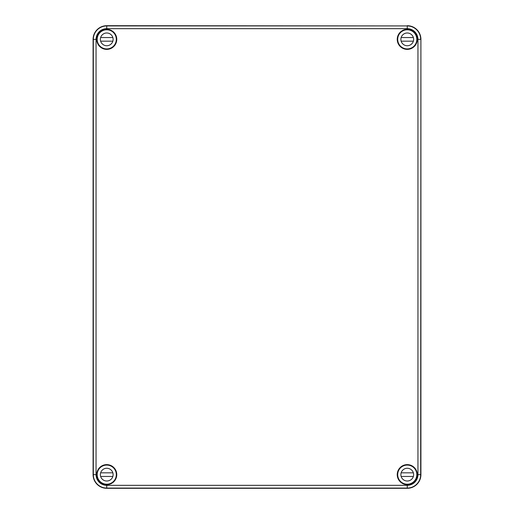 <?xml version="1.0" encoding="UTF-8"?>
<svg xmlns="http://www.w3.org/2000/svg" width="514" height="514" viewBox="0 0 514 514"><rect width="100%" height="100%" fill="white"/><g stroke="black" fill="none" stroke-linecap="round" stroke-linejoin="round"><path stroke-width="0.77" d="M405.816 29.491L409.26 29.581L405.816 29.491M407.255 28.668A10.691 10.691 0 0 1 417.946 39.36L420.677 39.36A13.422 13.422 0 0 0 407.255 25.938C409.838 26.092 409.838 26.092 407.255 25.925C409.838 26.092 409.838 26.092 407.255 25.925L106.745 25.7L106.745 28.668L407.255 28.668L407.255 25.938L106.745 25.938A13.422 13.422 0 0 0 93.323 39.36L93.323 474.64L96.054 474.64L96.054 39.36A10.691 10.691 0 0 1 106.745 28.668M106.745 25.7A13.66 13.66 0 0 0 93.085 39.36L93.085 474.64A13.66 13.66 0 0 0 106.745 488.3L407.255 488.3A13.66 13.66 0 0 0 420.915 474.64L420.915 39.36A13.66 13.66 0 0 0 407.255 25.7M106.745 485.332L407.255 485.332L407.255 488.062L106.745 488.062C104.162 487.908 104.162 487.908 106.745 488.075C104.162 487.908 104.162 487.908 106.745 488.075L106.745 485.332A10.691 10.691 0 0 1 96.054 474.64M414.541 45.553L414.766 45.418A9.65 9.65 0 0 1 400.425 46.183A9.65 9.65 0 0 1 401.19 31.849L401.061 32.074M417.252 40.002A10.017 10.017 0 0 1 406.934 49.37A10.017 10.017 0 0 1 397.238 39.36A10.017 10.017 0 0 1 407.576 29.349A10.017 10.017 0 0 1 417.252 40.002M406.722 29.812L406.638 29.728A9.65 9.65 0 0 1 416.886 39.976L416.803 39.893M416.803 474.107L416.886 474.024A9.65 9.65 0 0 1 406.638 484.272L406.722 484.188M417.252 473.998A10.017 10.017 0 0 1 407.576 484.651A10.017 10.017 0 0 1 397.238 474.64A10.017 10.017 0 0 1 406.934 464.63A10.017 10.017 0 0 1 417.252 473.998M401.061 481.926L401.19 482.151A9.65 9.65 0 0 1 400.425 467.817A9.65 9.65 0 0 1 414.766 468.582L414.541 468.447M112.939 32.074L112.81 31.849A9.65 9.65 0 0 1 113.575 46.183A9.65 9.65 0 0 1 99.234 45.418L99.459 45.553M113.035 31.566A10.017 10.017 0 0 1 111.069 48.4A10.017 10.017 0 0 1 96.728 39.36A10.017 10.017 0 0 1 113.035 31.566M97.197 39.893L97.114 39.976A9.65 9.65 0 0 1 107.362 29.728L107.278 29.812M107.278 484.188L107.362 484.272A9.65 9.65 0 0 1 97.114 474.024L97.197 474.107M113.035 482.434A10.017 10.017 0 0 1 96.728 474.64A10.017 10.017 0 0 1 111.069 465.6A10.017 10.017 0 0 1 113.035 482.434M99.459 468.447L99.234 468.582A9.65 9.65 0 0 1 113.575 467.817A9.65 9.65 0 0 1 112.81 482.151L112.939 481.926M105.306 484.509L108.75 484.419L105.306 484.509M116.305 474.64A9.56 9.56 0 0 1 101.965 482.922A9.56 9.56 0 0 1 101.965 466.359A9.56 9.56 0 0 1 116.305 474.64M113.119 474.64A6.374 6.374 0 0 1 103.558 480.16A6.374 6.374 0 0 1 103.558 469.121A6.374 6.374 0 0 1 113.119 474.64M112.855 476.459L100.635 476.459A6.374 6.374 0 0 1 100.635 472.822L112.855 472.822M416.815 474.64A9.56 9.56 0 0 1 402.475 482.922A9.56 9.56 0 0 1 402.475 466.359A9.56 9.56 0 0 1 416.815 474.64M413.629 474.64A6.374 6.374 0 0 1 404.068 480.16A6.374 6.374 0 0 1 404.068 469.121A6.374 6.374 0 0 1 413.629 474.64M413.365 476.459L401.145 476.459A6.374 6.374 0 0 1 401.145 472.822L413.365 472.822M116.305 39.36A9.56 9.56 0 0 1 101.965 47.641A9.56 9.56 0 0 1 101.965 31.078A9.56 9.56 0 0 1 116.305 39.36M113.119 39.36A6.374 6.374 0 0 1 103.558 44.879A6.374 6.374 0 0 1 103.558 33.84A6.374 6.374 0 0 1 113.119 39.36M112.855 41.178L100.635 41.178A6.374 6.374 0 0 1 100.635 37.541L112.855 37.541M416.815 39.36A9.56 9.56 0 0 1 402.475 47.641A9.56 9.56 0 0 1 402.475 31.078A9.56 9.56 0 0 1 416.815 39.36M413.629 39.36A6.374 6.374 0 0 1 404.068 44.879A6.374 6.374 0 0 1 404.068 33.84A6.374 6.374 0 0 1 413.629 39.36M413.365 41.178L401.145 41.178A6.374 6.374 0 0 1 401.145 37.541L413.365 37.541M99.42 468.472A9.58 9.58 0 0 0 97.185 474.094M107.291 484.201A9.58 9.58 0 0 0 112.913 481.965M401.087 481.965A9.58 9.58 0 0 0 406.709 484.201M416.815 474.094A9.58 9.58 0 0 0 414.58 468.472M406.709 29.799A9.58 9.58 0 0 0 401.087 32.035M414.58 45.528A9.58 9.58 0 0 0 416.815 39.906M97.185 39.906A9.58 9.58 0 0 0 99.42 45.528M112.913 32.035A9.58 9.58 0 0 0 107.291 29.799M417.946 39.36L417.946 474.64L420.677 474.64L420.915 39.36M93.085 39.36L96.054 39.36M106.745 488.3L106.745 488.062A13.422 13.422 0 0 1 93.323 474.64L93.085 474.64M420.915 474.64L420.677 474.64A13.422 13.422 0 0 1 407.255 488.062L407.255 488.3M414.766 45.418A9.65 9.65 0 0 0 416.886 39.976M406.638 29.728A9.65 9.65 0 0 0 401.19 31.849M401.19 482.151A9.65 9.65 0 0 0 406.638 484.272M416.886 474.024A9.65 9.65 0 0 0 414.766 468.582M112.81 31.849A9.65 9.65 0 0 0 107.362 29.728M97.114 39.976A9.65 9.65 0 0 0 99.234 45.418M107.362 484.272A9.65 9.65 0 0 0 112.81 482.151M99.234 468.582A9.65 9.65 0 0 0 97.114 474.024M407.255 485.332A10.691 10.691 0 0 0 417.946 474.64"/></g></svg>
